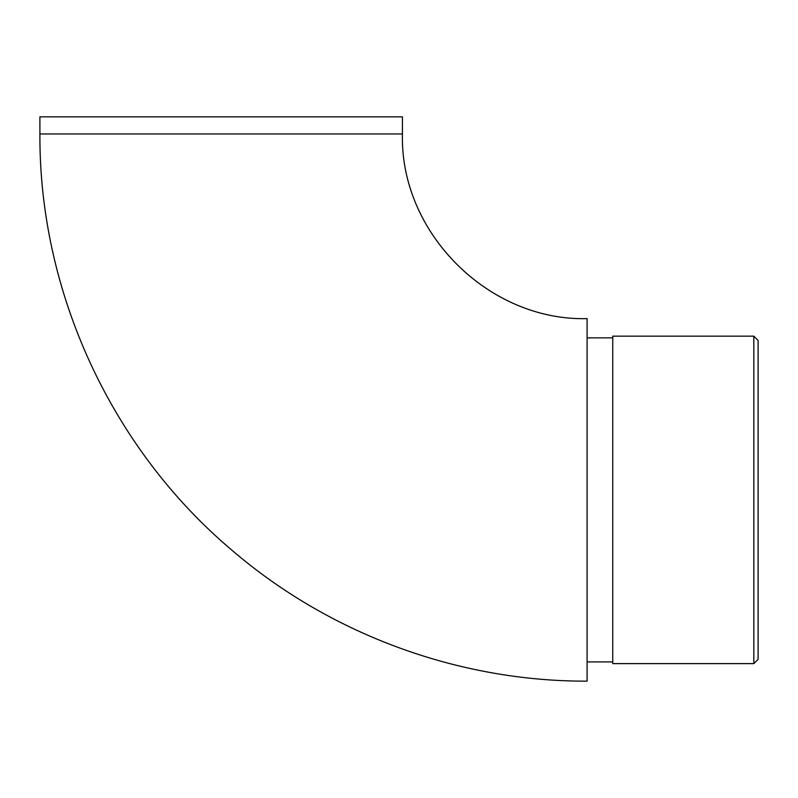 <?xml version="1.0" encoding="UTF-8"?>
<svg xmlns="http://www.w3.org/2000/svg" width="798" height="798" viewBox="0 0 798 798"><rect width="100%" height="100%" fill="white"/><g stroke="black" fill="none" stroke-linecap="round" stroke-linejoin="round"><path stroke-width="1.2" d="M587.099 318.631L587.099 681.153C458.052 681.532 329.604 634.151 231.719 550.041C111.112 448.127 39.062 291.849 39.9 133.954L39.9 116.847L402.421 116.847L402.421 133.954C399.878 232.637 488.416 321.175 587.099 318.631M612.754 499.887L612.754 663.627L753.821 663.627L753.821 336.158L612.754 336.158L612.754 499.887M753.821 336.158L758.1 340.437L758.1 659.348L753.821 663.627M402.421 133.954L39.9 133.954M612.754 337.863L587.099 337.863M612.754 661.911L587.099 661.911"/></g></svg>
